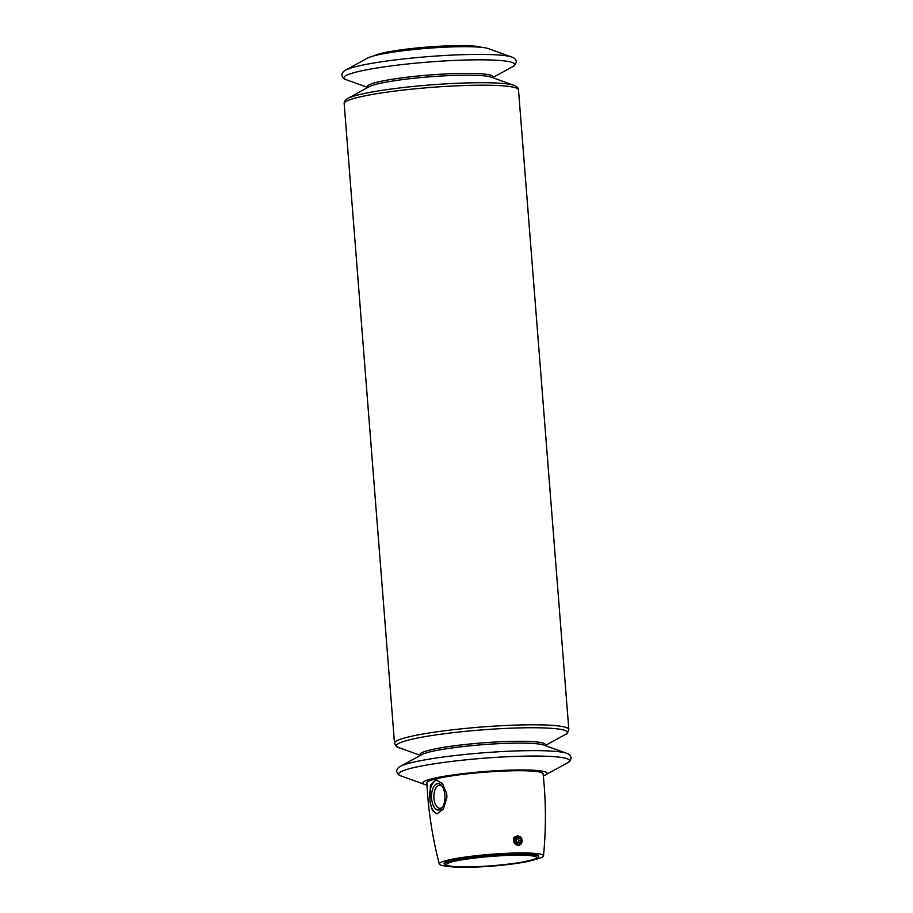 <?xml version="1.0" encoding="UTF-8"?>
<svg xmlns="http://www.w3.org/2000/svg" width="913" height="913" viewBox="0 0 913 913"><rect width="100%" height="100%" fill="white"/><g stroke="black" fill="none" stroke-linecap="round" stroke-linejoin="round"><path stroke-width="1.37" d="M543.303 775.89A62.312 6.619 175.5 0 0 545.54 774.897A62.312 6.619 175.5 0 0 516.222 769.979A62.312 6.619 175.5 0 0 447.792 775.719A62.312 6.619 175.5 0 0 424.613 784.415A62.312 6.619 175.5 0 0 426.976 785.043M345.571 70.164L367.46 58.135A62.312 6.619 -4.5 0 1 459.307 46.723A62.312 6.619 -4.5 0 1 488.387 48.617L511.885 57.074A85.696 9.107 175.5 0 0 471.895 54.46A85.696 9.107 175.5 0 0 345.571 70.164C343.083 71.465 341.873 73.166 341.941 75.277C342.752 77.879 344.212 79.374 346.324 79.739A85.696 9.107 175.5 0 1 378.199 67.779A85.696 9.107 175.5 0 1 472.318 59.881A85.696 9.107 175.5 0 1 512.638 66.649L492.632 77.651M518.618 844.194A4.04 3.458 -104.6 0 1 515.137 838.237A4.04 3.458 -104.6 0 1 521.163 838.145A4.04 3.458 -104.6 0 1 518.618 844.194M516.861 837.723L519.36 837.689L520.809 840.154L519.748 842.665L517.249 842.71L515.811 840.234L516.861 837.723M442.828 806.681A11.504 5.843 89.1 0 1 440.614 808.21A11.504 5.843 89.1 0 1 439.895 808.302A11.504 5.843 89.1 0 1 433.88 796.889A11.504 5.843 89.1 0 1 439.541 785.306A11.504 5.843 89.1 0 1 442.52 786.835M535.086 859.464A52.258 5.558 175.5 0 0 543.486 855.846C546.179 828.49 546.042 801.146 543.087 773.813A58.295 6.197 175.5 0 0 514.236 770.755A58.295 6.197 175.5 0 0 455.895 775.285A58.295 6.197 175.5 0 0 426.873 782.955C428.22 810.413 432.374 837.449 439.313 864.04A52.258 5.558 175.5 0 0 448.169 866.311M514.224 837.198L517.614 835.635L520.889 837.095A5.022 4.291 -104.6 0 1 519.086 845.187A5.022 4.291 -104.6 0 1 518.207 845.301A5.022 4.291 -104.6 0 1 514.065 842.505A5.022 4.291 -104.6 0 1 514.224 837.198L517.66 845.449L519.086 845.187M543.486 855.846A52.258 5.558 175.5 0 0 517.614 852.982A52.258 5.558 175.5 0 0 464.808 857.113A52.258 5.558 175.5 0 0 439.313 864.04M446.754 793.922L446.914 797.311L443.421 809.044L436.871 813.928L432.431 810.584L429.989 801.74L430.4 785.385L435.9 779.782L442.634 783.731L446.754 793.922M481.436 47.339A55.271 5.877 175.5 0 0 455.621 45.65A55.271 5.877 175.5 0 0 374.125 55.784M429.612 798.396A17.085 8.674 89.1 0 1 436.973 779.873M437.669 813.848A17.085 8.674 89.1 0 1 429.989 801.74M439.267 809.934A13.227 6.711 89.1 0 1 431.689 793.614A13.227 6.711 89.1 0 1 442.029 786.082A13.227 6.711 89.1 0 1 442.36 807.446A13.227 6.711 89.1 0 1 439.267 809.934M446.571 864.006A45.228 4.805 175.5 0 0 446.389 864.497A45.228 4.805 175.5 0 0 491.856 865.741A45.228 4.805 175.5 0 0 536.559 857.398A45.228 4.805 175.5 0 0 536.308 856.942L535.075 856.428C531.674 855.515 524.815 855.127 514.521 855.253C489.014 855.607 456.044 859.795 448.876 862.831L446.571 864.006M516.655 838.225L519.36 837.689M517.34 838.214L518.789 840.679L520.809 840.154M518.789 840.679L517.945 842.699M538.328 856.816A47.453 5.044 175.5 0 0 515.206 853.609A47.453 5.044 175.5 0 0 464.957 857.695A47.453 5.044 175.5 0 0 444.563 864.2M515.035 854.066A47.054 4.999 175.5 0 0 467.878 857.729A47.054 4.999 175.5 0 0 444.517 863.926L446.731 865.935C453.487 867.761 468.814 867.818 492.712 866.095C515.913 863.995 530.373 861.644 536.114 859.042C537.985 857.878 538.727 857.045 538.328 856.542A47.054 4.999 175.5 0 0 515.035 854.066M347.796 98.467A85.696 9.107 175.5 0 1 474.121 82.763A85.696 9.107 175.5 0 1 514.11 85.377L491.194 77.137A62.894 6.688 175.5 0 0 461.841 75.22A62.894 6.688 175.5 0 0 369.137 86.735L347.796 98.467C345.319 99.768 344.11 101.469 344.167 103.568L394.507 743.182C396.048 746.378 397.509 747.861 398.89 747.656A85.696 9.107 175.5 0 1 430.765 735.695A85.696 9.107 175.5 0 1 524.884 727.798A85.696 9.107 175.5 0 1 565.204 734.566C566.596 734.554 567.806 732.854 568.833 729.464A87.431 9.29 175.5 0 0 525.546 724.854A87.431 9.29 175.5 0 0 437.92 731.667A87.431 9.29 175.5 0 0 394.507 743.182M492.427 77.582A62.894 6.688 175.5 0 0 461.704 73.405A62.894 6.688 175.5 0 0 395.397 78.78A62.894 6.688 175.5 0 0 367.985 87.374M514.11 85.377C516.758 86.278 518.23 87.762 518.493 89.851A87.431 9.29 175.5 0 0 475.205 85.251A87.431 9.29 175.5 0 0 387.58 92.053A87.431 9.29 175.5 0 0 344.167 103.568M526.687 750.68A85.696 9.107 175.5 0 0 400.362 766.384C397.885 767.685 396.676 769.385 396.733 771.496C397.543 774.098 399.004 775.594 401.115 775.959A85.696 9.107 175.5 0 1 432.99 763.998A85.696 9.107 175.5 0 1 527.109 756.101A85.696 9.107 175.5 0 1 567.43 762.869C569.461 762.172 570.671 760.472 571.059 757.767C570.796 755.679 569.335 754.195 566.676 753.293A85.696 9.107 175.5 0 0 526.687 750.68M544.993 745.499A62.894 6.688 175.5 0 0 514.27 741.322A62.894 6.688 175.5 0 0 447.963 746.697A62.894 6.688 175.5 0 0 420.551 755.291M566.676 753.293L543.76 745.054A62.894 6.688 175.5 0 0 514.407 743.136A62.894 6.688 175.5 0 0 421.703 754.652L400.362 766.384M367.802 87.477L346.324 79.739M511.885 57.074C514.533 57.976 516.005 59.459 516.267 61.548C515.879 64.252 514.67 65.953 512.638 66.649M518.493 89.851L568.833 729.464M545.198 745.567L565.204 734.566M420.368 755.393L398.89 747.656M545.54 774.897L567.43 762.869M424.613 784.415L401.115 775.959"/></g></svg>
